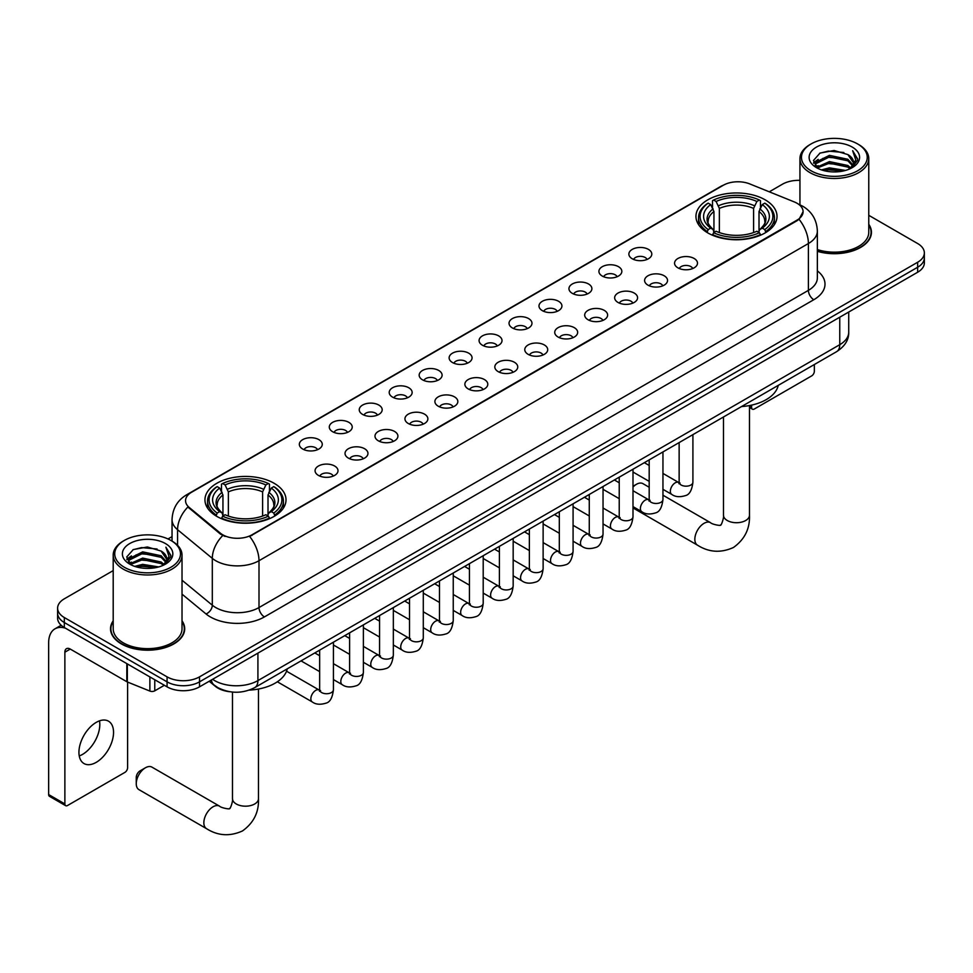 <?xml version="1.0" encoding="UTF-8"?>
<svg xmlns="http://www.w3.org/2000/svg" width="973" height="973" viewBox="0 0 973 973"><rect width="100%" height="100%" fill="white"/><g stroke="black" fill="none" stroke-linecap="round" stroke-linejoin="round"><path stroke-width="1.46" d="M274.143 483.289A40.525 23.401 0 0 0 229.969 478.217A40.525 23.401 0 0 0 204.95 499.842A40.525 23.401 0 0 0 216.821 516.383A40.525 23.401 0 0 0 260.995 521.455A40.525 23.401 0 0 0 286.013 499.842A40.525 23.401 0 0 0 274.143 483.289M765.143 199.818A40.525 23.401 0 0 0 720.969 194.746A40.525 23.401 0 0 0 695.95 216.371A40.525 23.401 0 0 0 707.821 232.912A40.525 23.401 0 0 0 751.995 237.984A40.525 23.401 0 0 0 777.013 216.371A40.525 23.401 0 0 0 765.143 199.818M632.219 258.757A11.469 6.629 180 0 1 629.945 256.884A11.469 6.629 180 0 1 633.751 248.662A11.469 6.629 180 0 1 648.444 249.392A11.469 6.629 180 0 1 650.718 256.884A11.469 6.629 180 0 1 632.219 258.757M647.045 259.45A6.884 3.977 0 0 0 645.196 257.517A6.884 3.977 0 0 0 638.422 256.507A6.884 3.977 0 0 0 633.618 259.45M602.263 276.052A11.469 6.629 180 0 1 599.988 274.179A11.469 6.629 180 0 1 603.795 265.957A11.469 6.629 180 0 1 618.487 266.687A11.469 6.629 180 0 1 620.762 274.179A11.469 6.629 180 0 1 602.263 276.052M617.089 276.746A6.884 3.977 0 0 0 615.24 274.812A6.884 3.977 0 0 0 608.466 273.802A6.884 3.977 0 0 0 603.661 276.746M572.306 293.36A11.469 6.629 180 0 1 570.032 291.486A11.469 6.629 180 0 1 573.827 283.252A11.469 6.629 180 0 1 588.531 283.982A11.469 6.629 180 0 1 590.806 291.486A11.469 6.629 180 0 1 572.306 293.36M587.133 294.041A6.884 3.977 0 0 0 585.284 292.107A6.884 3.977 0 0 0 578.509 291.097A6.884 3.977 0 0 0 573.705 294.041M542.35 310.655A11.469 6.629 180 0 1 540.076 308.782A11.469 6.629 180 0 1 543.871 300.548A11.469 6.629 180 0 1 558.575 301.289A11.469 6.629 180 0 1 560.849 308.782A11.469 6.629 180 0 1 542.35 310.655M557.176 311.336A6.884 3.977 0 0 0 555.328 309.402A6.884 3.977 0 0 0 548.553 308.392A6.884 3.977 0 0 0 543.749 311.336M512.394 327.95A11.469 6.629 180 0 1 510.12 326.077A11.469 6.629 180 0 1 513.914 317.843A11.469 6.629 180 0 1 528.619 318.585A11.469 6.629 180 0 1 530.893 326.077A11.469 6.629 180 0 1 512.394 327.95M527.22 328.631A6.884 3.977 0 0 0 525.371 326.697A6.884 3.977 0 0 0 518.597 325.687A6.884 3.977 0 0 0 513.793 328.631M482.438 345.245A11.469 6.629 180 0 1 480.163 343.372A11.469 6.629 180 0 1 483.958 335.138A11.469 6.629 180 0 1 498.663 335.88A11.469 6.629 180 0 1 500.937 343.372A11.469 6.629 180 0 1 482.438 345.245M497.264 345.926A6.884 3.977 0 0 0 495.415 343.992A6.884 3.977 0 0 0 488.641 342.983A6.884 3.977 0 0 0 483.836 345.926M452.481 362.54A11.469 6.629 180 0 1 450.207 360.667A11.469 6.629 180 0 1 454.002 352.433A11.469 6.629 180 0 1 468.706 353.175A11.469 6.629 180 0 1 470.981 360.667A11.469 6.629 180 0 1 452.481 362.54M467.308 363.221A6.884 3.977 0 0 0 465.459 361.287A6.884 3.977 0 0 0 458.672 360.278A6.884 3.977 0 0 0 453.88 363.221M422.525 379.835A11.469 6.629 180 0 1 420.251 377.962A11.469 6.629 180 0 1 424.046 369.728A11.469 6.629 180 0 1 438.75 370.47A11.469 6.629 180 0 1 441.024 377.962A11.469 6.629 180 0 1 422.525 379.835M437.351 380.516A6.884 3.977 0 0 0 435.503 378.582A6.884 3.977 0 0 0 428.716 377.573A6.884 3.977 0 0 0 423.924 380.516M392.569 397.13A11.469 6.629 180 0 1 390.295 395.257A11.469 6.629 180 0 1 394.089 387.023A11.469 6.629 180 0 1 408.782 387.765A11.469 6.629 180 0 1 411.068 395.257A11.469 6.629 180 0 1 392.569 397.13M407.395 397.811A6.884 3.977 0 0 0 405.546 395.877A6.884 3.977 0 0 0 398.76 394.868A6.884 3.977 0 0 0 393.968 397.811M362.613 414.425A11.469 6.629 180 0 1 360.326 412.552A11.469 6.629 180 0 1 364.133 404.318A11.469 6.629 180 0 1 378.825 405.06A11.469 6.629 180 0 1 381.112 412.552A11.469 6.629 180 0 1 362.613 414.425M377.439 415.106A6.884 3.977 0 0 0 375.59 413.172A6.884 3.977 0 0 0 368.803 412.163A6.884 3.977 0 0 0 363.999 415.106M332.644 431.72A11.469 6.629 180 0 1 330.37 429.847A11.469 6.629 180 0 1 334.177 421.613A11.469 6.629 180 0 1 348.869 422.355A11.469 6.629 180 0 1 351.144 429.847A11.469 6.629 180 0 1 332.644 431.72M347.47 432.401A6.884 3.977 0 0 0 345.634 430.467A6.884 3.977 0 0 0 338.847 429.47A6.884 3.977 0 0 0 334.043 432.401M302.688 449.015A11.469 6.629 180 0 1 300.414 447.142A11.469 6.629 180 0 1 304.221 438.908A11.469 6.629 180 0 1 318.913 439.65A11.469 6.629 180 0 1 321.187 447.142A11.469 6.629 180 0 1 302.688 449.015M317.514 449.708A6.884 3.977 0 0 0 315.666 447.762A6.884 3.977 0 0 0 308.891 446.765A6.884 3.977 0 0 0 304.087 449.708M677.913 267.843A11.469 6.629 180 0 1 675.639 265.97A11.469 6.629 180 0 1 679.446 257.748A11.469 6.629 180 0 1 694.138 258.477A11.469 6.629 180 0 1 696.413 265.97A11.469 6.629 180 0 1 677.913 267.843M692.74 268.536A6.884 3.977 0 0 0 690.891 266.602A6.884 3.977 0 0 0 684.116 265.593A6.884 3.977 0 0 0 679.312 268.536M647.957 285.138A11.469 6.629 180 0 1 645.683 283.265A11.469 6.629 180 0 1 649.478 275.043A11.469 6.629 180 0 1 664.182 275.773A11.469 6.629 180 0 1 666.456 283.265A11.469 6.629 180 0 1 647.957 285.138M662.783 285.831A6.884 3.977 0 0 0 660.935 283.897A6.884 3.977 0 0 0 654.16 282.888A6.884 3.977 0 0 0 649.356 285.831M618.001 302.445A11.469 6.629 180 0 1 615.727 300.56A11.469 6.629 180 0 1 619.521 292.338A11.469 6.629 180 0 1 634.226 293.068A11.469 6.629 180 0 1 636.5 300.56A11.469 6.629 180 0 1 618.001 302.445M632.827 303.126A6.884 3.977 0 0 0 630.978 301.192A6.884 3.977 0 0 0 624.204 300.183A6.884 3.977 0 0 0 619.4 303.126M588.045 319.74A11.469 6.629 180 0 1 585.77 317.867A11.469 6.629 180 0 1 589.565 309.633A11.469 6.629 180 0 1 604.269 310.375A11.469 6.629 180 0 1 606.544 317.867A11.469 6.629 180 0 1 588.045 319.74M602.871 320.421A6.884 3.977 0 0 0 601.022 318.487A6.884 3.977 0 0 0 594.248 317.478A6.884 3.977 0 0 0 589.443 320.421M558.088 337.035A11.469 6.629 180 0 1 555.814 335.162A11.469 6.629 180 0 1 559.609 326.928A11.469 6.629 180 0 1 574.313 327.67A11.469 6.629 180 0 1 576.588 335.162A11.469 6.629 180 0 1 558.088 337.035M572.915 337.716A6.884 3.977 0 0 0 571.066 335.782A6.884 3.977 0 0 0 564.279 334.773A6.884 3.977 0 0 0 559.487 337.716M528.132 354.33A11.469 6.629 180 0 1 525.858 352.457A11.469 6.629 180 0 1 529.653 344.223A11.469 6.629 180 0 1 544.357 344.965A11.469 6.629 180 0 1 546.631 352.457A11.469 6.629 180 0 1 528.132 354.33M542.958 355.011A6.884 3.977 0 0 0 541.11 353.077A6.884 3.977 0 0 0 534.323 352.068A6.884 3.977 0 0 0 529.531 355.011M498.176 371.625A11.469 6.629 180 0 1 495.902 369.752A11.469 6.629 180 0 1 499.696 361.518A11.469 6.629 180 0 1 514.401 362.26A11.469 6.629 180 0 1 516.675 369.752A11.469 6.629 180 0 1 498.176 371.625M513.002 372.306A6.884 3.977 0 0 0 511.153 370.372A6.884 3.977 0 0 0 504.367 369.363A6.884 3.977 0 0 0 499.575 372.306M468.22 388.92A11.469 6.629 180 0 1 465.945 387.047A11.469 6.629 180 0 1 469.74 378.813A11.469 6.629 180 0 1 484.432 379.555A11.469 6.629 180 0 1 486.719 387.047A11.469 6.629 180 0 1 468.22 388.92M483.046 389.601A6.884 3.977 0 0 0 481.197 387.668A6.884 3.977 0 0 0 474.41 386.658A6.884 3.977 0 0 0 469.618 389.601M438.264 406.215A11.469 6.629 180 0 1 435.977 404.342A11.469 6.629 180 0 1 439.784 396.108A11.469 6.629 180 0 1 454.476 396.85A11.469 6.629 180 0 1 456.763 404.342A11.469 6.629 180 0 1 438.264 406.215M453.077 406.896A6.884 3.977 0 0 0 451.241 404.963A6.884 3.977 0 0 0 444.454 403.953A6.884 3.977 0 0 0 439.65 406.896M408.295 423.51A11.469 6.629 180 0 1 406.021 421.637A11.469 6.629 180 0 1 409.828 413.403A11.469 6.629 180 0 1 424.52 414.145A11.469 6.629 180 0 1 426.794 421.637A11.469 6.629 180 0 1 408.295 423.51M423.121 424.192A6.884 3.977 0 0 0 421.285 422.258A6.884 3.977 0 0 0 414.498 421.248A6.884 3.977 0 0 0 409.694 424.192M378.339 440.805A11.469 6.629 180 0 1 376.065 438.932A11.469 6.629 180 0 1 379.871 430.698A11.469 6.629 180 0 1 394.564 431.44A11.469 6.629 180 0 1 396.838 438.932A11.469 6.629 180 0 1 378.339 440.805M393.165 441.487A6.884 3.977 0 0 0 391.316 439.553A6.884 3.977 0 0 0 384.542 438.543A6.884 3.977 0 0 0 379.738 441.487M348.383 458.101A11.469 6.629 180 0 1 346.108 456.228A11.469 6.629 180 0 1 349.915 447.994A11.469 6.629 180 0 1 364.607 448.735A11.469 6.629 180 0 1 366.882 456.228A11.469 6.629 180 0 1 348.383 458.101M363.209 458.782A6.884 3.977 0 0 0 361.36 456.848A6.884 3.977 0 0 0 354.586 455.851A6.884 3.977 0 0 0 349.781 458.782M318.426 475.396A11.469 6.629 180 0 1 316.152 473.523A11.469 6.629 180 0 1 319.947 465.289A11.469 6.629 180 0 1 334.651 466.031A11.469 6.629 180 0 1 336.926 473.523A11.469 6.629 180 0 1 318.426 475.396M333.252 476.089A6.884 3.977 0 0 0 331.404 474.143A6.884 3.977 0 0 0 324.629 473.146A6.884 3.977 0 0 0 319.825 476.089M794.284 201.922A20.652 11.919 180 0 1 797.045 203.26A20.652 11.919 180 0 1 803.09 211.688A20.652 11.919 180 0 1 797.045 220.117L251.971 534.809A20.652 11.919 180 0 1 220.457 533.216L189.285 507.505A20.652 11.919 180 0 1 185.551 500.669A20.652 11.919 180 0 1 191.596 492.241L723.316 185.259A20.652 11.919 180 0 1 749.757 183.921L794.284 201.922M229.859 691.742A22.938 13.245 180 0 1 215.337 686.33L209.195 681.258M113.196 620.798A37.083 21.418 0 0 0 110.521 628.777A37.083 21.418 0 0 0 121.382 643.919A37.083 21.418 0 0 0 161.798 648.565A37.083 21.418 0 0 0 184.7 628.777A37.083 21.418 0 0 0 182.024 620.798M803.09 211.688L799.04 219.278L797.045 220.725L249.647 536.464A26.77 15.459 60 0 1 259 560.716A30.589 17.66 180 0 1 215.738 560.716A30.589 17.66 180 0 1 212.309 558.356L177.573 529.713A30.589 17.66 180 0 1 172.039 519.582L172.039 541.11M113.196 570.604L64.327 598.809A22.938 13.245 0 0 0 57.614 608.174L57.614 618.171A22.938 13.245 0 0 0 64.327 627.536L167.076 686.853L167.076 681.854A22.938 13.245 0 0 0 199.514 681.854L917.636 267.259A22.938 13.245 0 0 0 924.35 257.894A22.938 13.245 0 0 1 917.636 267.259L199.514 681.854A22.938 13.245 0 0 1 167.076 681.854L64.327 622.538L167.076 681.854L167.076 676.855A22.938 13.245 0 0 0 199.514 676.855L917.636 262.26A22.938 13.245 0 0 0 924.35 252.895A22.938 13.245 0 0 0 917.636 243.53L868.767 215.313M57.614 613.172A22.938 13.245 0 0 0 64.327 622.538A22.938 13.245 0 0 1 57.614 613.172M225.091 536.464L220.457 534.116L187.886 507.006A26.77 17.903 129.5 0 0 177.573 529.713L177.573 545.33M817.356 251.326A37.083 21.418 0 0 0 871.443 232.292A37.083 21.418 0 0 0 868.767 224.301M799.94 180.358A22.938 13.245 0 0 0 782.438 184.213L769.278 191.815M172.039 536.622L168.001 538.957M57.614 608.174A22.938 13.245 0 0 0 64.327 617.539L167.076 676.855M167.076 686.853A22.938 13.245 0 0 0 199.514 686.853L917.636 272.245A22.938 13.245 0 0 0 924.35 262.88L924.35 252.895M749.478 406.203L751.618 407.432A3.819 2.214 120 0 0 752.409 409.183A3.819 2.214 120 0 0 754.33 409.001L811.64 375.906A3.819 2.214 120 0 0 814.352 371.224L814.352 364.522M751.618 407.432L751.618 405.109M811.105 170.786A32.887 18.986 0 0 0 857.602 170.786A32.887 18.986 0 0 0 857.602 143.931L858.685 144.563A34.408 19.874 0 0 1 868.767 158.611A34.408 19.874 0 0 1 847.519 176.964A34.408 19.874 0 0 1 810.023 172.659A34.408 19.874 0 0 1 799.94 158.611A34.408 19.874 0 0 1 810.023 144.563L811.105 143.931A32.887 18.986 0 0 0 811.105 170.786M817.356 249.562A34.408 19.874 0 0 0 868.767 232.292L868.767 158.611M817.356 251.07A36.706 21.187 0 0 0 871.066 232.292A36.706 21.187 0 0 0 868.767 224.909M821.467 169.886L829.41 167.855L845.501 170.433M823.742 170.579L829.41 169.411L843.141 171.017M816.554 167.32L829.41 161.615L847.872 165.507L850.84 167.976M817.32 167.988L829.41 163.172L847.872 167.076L850.025 168.718M815.459 166.274L815.885 162.126L829.41 155.364L847.872 159.268L852.932 164.996M815.301 165.519L815.885 163.695L829.41 156.933L847.872 160.825L852.567 165.751M849.83 168.876A19.119 11.044 0 0 0 853.479 162.382A19.119 11.044 0 0 0 847.872 154.585L853.467 162.759M852.202 147.057A25.237 14.571 0 0 0 816.566 147.032A25.237 14.571 0 0 0 816.396 167.599A25.237 14.571 0 0 0 816.505 167.66A25.237 14.571 0 0 0 852.312 167.599A25.237 14.571 0 0 0 852.202 147.057M847.872 154.585L834.141 150.487L820.02 153.077L813.477 160.472L817.819 168.353M851.387 168.11L857.493 160.375L857.614 158.988L852.652 150.693L855.778 159.986L850.025 168.779M858.685 144.563L857.602 143.931A32.887 18.986 0 0 0 811.105 143.931M852.652 150.693L857.602 159.304M819.692 153.248L828.339 151.107L843.822 152.493M813.732 163.294L816.554 161.08M822.757 158.429L828.339 157.346L843.275 158.575M822.757 164.68L828.339 163.598L843.275 164.826M823.9 170.628L828.339 169.837L843.129 171.029M813.562 162.673L818.196 159.377M816.031 166.869L818.196 165.629M649.186 487.266L642.946 483.654A13.002 7.504 120 0 0 636.439 484.299L632.997 486.293L636.439 484.299A13.002 7.504 120 0 0 632.997 487.059M707.091 232.486L708.174 229.579A36.402 21.017 0 0 1 708.174 203.15L710.679 204.598A32.887 18.986 0 0 0 710.679 228.144L713.148 229.543L713.951 232.498M713.951 231.294L713.951 211.518L710.679 204.598M712.504 207.723L712.504 200.645L713.586 200.024A36.402 21.017 0 0 1 759.378 200.024L756.872 201.472A32.887 18.986 0 0 0 716.092 201.472L719.363 208.404L719.363 232.571M753.601 232.571L753.601 208.404L756.872 201.472M741.535 406.568A42.058 24.289 0 0 0 778.23 385.381M712.504 234.578A37.935 21.905 0 0 0 760.46 234.578L759.378 232.705A36.402 21.017 0 0 1 713.586 232.705L712.504 235.235M760.46 235.235L760.46 234.578M708.174 203.15L707.091 203.771A37.935 21.905 0 0 0 698.553 217.611A37.935 21.905 0 0 0 707.091 231.465M759.378 200.024L760.46 200.645L760.46 207.723M713.586 232.705L716.092 231.258A32.887 18.986 0 0 0 756.872 231.258L759.378 232.705M710.679 228.144L708.174 229.579M716.092 201.472L713.586 200.024M713.148 208.854A29.409 16.979 0 0 0 713.148 229.543L713.294 229.64C709.11 225.59 707.407 222.853 708.186 221.406A28.29 16.334 0 0 1 713.951 211.518M765.873 231.465A37.935 21.905 0 0 0 774.411 217.611A37.935 21.905 0 0 0 765.873 203.771L764.778 203.15A36.402 21.017 0 0 1 764.778 229.579L765.873 232.486M764.778 229.579L762.273 228.144A32.887 18.986 0 0 0 762.273 204.598L764.778 203.15M762.273 204.598L759.013 211.518L759.013 231.294L759.804 229.543L762.273 228.144M759.013 211.518A28.29 16.334 0 0 1 764.778 221.406C765.544 222.853 763.841 225.602 759.67 229.64L759.804 229.543A29.409 16.979 0 0 0 759.804 208.854M759.013 232.498L759.013 231.294M136.256 783.691L136.256 777.451A5.352 3.089 -60 0 1 140.039 770.896L145.439 767.77A13.002 7.504 120 0 0 136.256 783.691A13.002 7.504 120 0 0 138.944 789.65L206.531 828.668A13.002 7.504 -60 0 1 204.549 818.257A13.002 7.504 -60 0 1 213.038 806.799A13.002 7.504 -60 0 1 219.533 806.155C221.017 807.931 230.869 809.718 229.482 808.429C229.896 810.278 233.277 800.852 232.486 798.687A13.002 7.504 180 0 0 236.293 803.99A13.002 7.504 180 0 0 254.671 803.99A13.002 7.504 180 0 0 258.477 798.687C259.037 812.139 253.698 822.89 242.484 830.942C229.896 836.634 217.916 835.88 206.531 828.668M216.091 515.958L217.186 513.063A36.402 21.017 0 0 1 217.186 486.622L219.679 488.069A32.887 18.986 0 0 0 219.679 511.616L222.16 513.014L222.951 515.97M222.951 514.766L222.951 495.002L219.679 488.069M221.503 491.207L221.503 484.128L222.586 483.508A36.402 21.017 0 0 1 268.378 483.508L265.872 484.943A32.887 18.986 0 0 0 225.091 484.943L228.363 491.876L228.363 516.055M262.601 516.055L262.601 491.876L265.872 484.943M249.222 690.125A42.058 24.289 0 0 0 287.242 668.852M221.503 518.062A37.935 21.905 0 0 0 269.46 518.062L268.378 516.177A36.402 21.017 0 0 1 222.586 516.177L221.503 518.706M269.46 518.706L269.46 518.062M217.186 486.622L216.091 487.242A37.935 21.905 0 0 0 207.553 501.095A37.935 21.905 0 0 0 216.091 514.936M268.378 483.508L269.46 484.128L269.46 491.207M222.586 516.177L225.091 514.741A32.887 18.986 0 0 0 265.872 514.741L268.378 516.177M219.679 511.616L217.186 513.063M225.091 484.943L222.586 483.508M222.16 492.326A29.409 16.979 0 0 0 222.16 513.014L222.294 513.112C218.11 509.074 216.407 506.325 217.186 504.878A28.29 16.334 0 0 1 222.951 495.002M274.873 514.936A37.935 21.905 0 0 0 283.411 501.095A37.935 21.905 0 0 0 274.873 487.242L273.778 486.622A36.402 21.017 0 0 1 273.778 513.063L274.873 515.958M273.778 513.063L271.285 511.616A32.887 18.986 0 0 0 271.285 488.069L273.778 486.622M271.285 488.069L268.013 495.002L268.013 514.766L268.803 513.014L271.285 511.616M268.013 495.002A28.29 16.334 0 0 1 273.778 504.878C274.544 506.337 272.841 509.074 268.67 513.112L268.803 513.014A29.409 16.979 0 0 0 268.803 492.326M268.013 515.97L268.013 514.766M219.533 806.155L151.946 767.125A13.002 7.504 120 0 0 145.439 767.77L140.039 770.896M99.501 720.847A24.471 14.133 -60 0 1 82.51 754.416A24.471 14.133 -60 0 1 79.239 755.948M96.23 762.346A24.471 14.133 120 0 0 112.223 740.781A24.471 14.133 120 0 0 108.477 721.163A24.471 14.133 120 0 0 96.23 722.38A24.471 14.133 120 0 0 80.248 743.944A24.471 14.133 120 0 0 83.994 763.55A24.471 14.133 120 0 0 96.23 762.346M154.768 679.75L154.768 690.83L164.364 685.284M65.471 628.193A30.589 17.66 -120 0 0 54.987 628.826A30.589 17.66 -120 0 0 48.65 642.825L48.65 794.564L64.875 803.929L64.875 652.19A7.65 4.415 60 0 1 66.456 648.699A7.65 4.415 60 0 1 70.275 649.076L126.818 681.72L126.818 663.61M64.875 803.929A3.819 2.214 120 0 0 65.665 805.68L49.441 796.315A3.819 2.214 -60 0 1 48.65 794.564M65.665 805.68A3.819 2.214 120 0 0 67.575 805.486L124.897 772.392A3.819 2.214 120 0 0 127.597 767.709L127.597 682.073M154.768 690.83A3.819 2.214 180 0 1 149.878 691.073L127.329 681.964A3.819 2.214 180 0 1 126.818 681.72M124.349 567.271A32.887 18.986 0 0 0 170.859 567.271A32.887 18.986 0 0 0 170.859 540.429L171.941 541.049A34.408 19.874 0 0 1 182.024 555.096A34.408 19.874 0 0 1 160.776 573.462A34.408 19.874 0 0 1 123.279 569.144A34.408 19.874 0 0 1 113.196 555.096A34.408 19.874 0 0 1 123.267 541.049L124.349 540.429A32.887 18.986 0 0 0 124.349 567.271M113.196 555.096L113.196 628.777A34.408 19.874 0 0 0 123.279 642.825A34.408 19.874 0 0 0 160.776 647.13A34.408 19.874 0 0 0 182.024 628.777L182.024 555.096M113.196 621.406A36.706 21.187 0 0 0 110.898 628.777A36.706 21.187 0 0 0 121.649 643.761A36.706 21.187 0 0 0 161.652 648.359A36.706 21.187 0 0 0 184.311 628.777A36.706 21.187 0 0 0 182.024 621.406M134.724 566.383L142.654 564.352L158.745 566.931M136.998 567.077L142.654 565.909L156.398 567.514M129.798 563.805L142.654 558.101L161.129 562.005L164.096 564.462M130.564 564.474L142.654 559.657L161.129 563.562L163.269 565.204M128.716 562.771L129.141 558.624L142.654 551.861L161.129 555.753L166.176 561.494M128.545 562.005L129.141 560.18L142.654 553.418L161.129 557.322L165.824 562.236M163.075 565.362A19.119 11.044 0 0 0 166.724 558.879A19.119 11.044 0 0 0 161.129 551.071L166.711 559.256M165.446 543.554A25.237 14.571 0 0 0 129.823 543.518A25.237 14.571 0 0 0 129.652 564.085A25.237 14.571 0 0 0 129.762 564.158A25.237 14.571 0 0 0 165.556 564.085A25.237 14.571 0 0 0 165.446 543.554M161.129 551.071L147.385 546.972L133.277 549.575L126.733 556.97L131.063 564.851M164.644 564.595L170.737 556.86L170.859 555.474L165.897 547.191L169.022 556.471L163.282 565.277M171.941 541.049L170.859 540.429A32.887 18.986 0 0 0 124.349 540.429M165.897 547.191L170.859 555.79M132.948 549.733L141.584 547.604L157.079 548.991M126.977 559.779L129.798 557.565M136.013 554.926L141.584 553.844L156.519 555.072M136.013 561.166L141.584 560.083L156.519 561.312M137.157 567.113L141.584 566.335L156.373 567.514M126.818 559.171L131.44 555.875M129.275 563.367L131.44 562.114M189.285 507.505L189.285 508.417M220.457 533.216L220.457 534.116M251.971 534.809L251.971 535.418M797.045 220.117L797.045 220.725M817.356 270.871A38.239 22.075 180 0 1 813.805 299.72L264.413 616.918A7.65 4.415 60 0 1 259 607.553L808.405 290.355A30.589 17.66 0 0 0 817.356 277.864L817.356 231.039A30.589 17.66 180 0 1 808.405 243.53A26.77 15.459 -120 0 0 799.04 219.278M264.413 616.918A38.239 22.075 180 0 1 210.338 616.918A38.239 22.075 180 0 1 206.045 613.963L182.024 594.15M222.744 535.539A26.77 17.903 129.5 0 0 212.309 558.356L212.309 605.194A30.589 17.66 0 0 0 215.738 607.553A30.589 17.66 0 0 0 259 607.553L259 560.716L808.405 243.53L808.405 290.355A7.65 4.415 60 0 0 813.805 299.72M817.356 231.039C816.846 220.044 812.005 211.798 802.859 206.3L798.991 204.415A26.77 12.54 112 0 0 798.638 204.281M189.321 493.798A26.77 15.459 -120 0 0 186.548 494.843C177.39 500.341 172.562 508.587 172.039 519.582M186.548 494.843L721.066 186.244A26.77 15.459 60 0 1 723.097 185.381M199.514 676.855L199.514 686.853M917.636 262.26L917.636 272.245M64.327 617.539L64.327 627.536M182.024 580.212L212.309 605.194A7.65 5.12 -50.5 0 1 206.045 613.963M212.601 679.288A30.589 17.66 0 0 0 214.656 680.601A30.589 17.66 0 0 0 257.918 680.601L839.76 344.685A30.589 17.66 0 0 0 848.724 332.194C848.942 339.784 844.905 346.279 836.598 351.679L254.756 687.607A15.3 8.83 60 0 0 257.918 680.601L257.918 653.126M839.76 317.21L839.76 344.685A15.3 8.83 60 0 1 836.598 351.679M211.36 680.005A15.3 10.229 129.5 0 0 214.036 684.98L209.39 681.149M749.478 405.546L749.478 515.204A13.002 7.504 180 0 1 745.671 520.519A13.002 7.504 180 0 1 727.293 520.519A13.002 7.504 180 0 1 723.474 515.204C724.265 517.381 720.896 526.807 720.482 524.958C721.869 526.235 712.017 524.447 710.533 522.683L662.954 495.208M749.478 515.204C750.037 528.655 744.698 539.419 733.472 547.471C720.896 553.163 708.916 552.409 697.532 545.196A13.002 7.504 -60 0 1 695.537 534.785A13.002 7.504 -60 0 1 704.038 523.328A13.002 7.504 -60 0 1 710.533 522.683M753.601 208.404A28.29 16.334 0 0 0 719.363 208.404M754.403 205.729A29.409 16.979 0 0 0 718.56 205.729M262.601 491.876A28.29 16.334 0 0 0 228.363 491.876M263.403 489.2A29.409 16.979 0 0 0 227.56 489.2M692.91 434.639L692.91 482.207A6.884 3.977 180 0 1 690.575 485.186A6.884 3.977 180 0 1 681.161 485.016A6.884 3.977 180 0 1 679.142 482.207L678.923 483.69L679.543 483.18M692.91 482.207C691.973 490.197 689.492 494.661 685.491 495.598C679.799 497.361 675.226 496.96 671.771 494.406A6.884 3.977 -60 0 1 670.713 488.896A6.884 3.977 -60 0 1 675.213 482.827A6.884 3.977 -60 0 1 675.517 482.669A6.884 3.977 -60 0 1 678.655 482.486L680.054 483.046M662.954 451.934L662.954 499.502A6.884 3.977 180 0 1 660.618 502.482A6.884 3.977 180 0 1 651.205 502.311A6.884 3.977 180 0 1 649.186 499.502L648.967 500.986L649.587 500.475M662.954 499.502C662.005 507.492 659.536 511.956 655.534 512.893C649.842 514.656 645.269 514.255 641.815 511.701A6.884 3.977 -60 0 1 640.757 506.191A6.884 3.977 -60 0 1 645.257 500.122A6.884 3.977 -60 0 1 645.561 499.964A6.884 3.977 -60 0 1 648.699 499.781L650.098 500.341M632.997 469.229L632.997 516.797A6.884 3.977 180 0 1 630.662 519.777A6.884 3.977 180 0 1 621.248 519.606A6.884 3.977 180 0 1 619.229 516.797L619.01 518.281L619.631 517.77M632.997 516.797C632.049 524.788 629.58 529.251 625.566 530.188C619.886 531.951 615.313 531.55 611.859 528.996A6.884 3.977 -60 0 1 610.801 523.486A6.884 3.977 -60 0 1 615.301 517.417A6.884 3.977 -60 0 1 615.605 517.259A6.884 3.977 -60 0 1 618.743 517.077L620.142 517.636M603.041 486.524L603.041 534.092A6.884 3.977 180 0 1 600.706 537.072A6.884 3.977 180 0 1 591.292 536.901A6.884 3.977 180 0 1 589.273 534.092L589.054 535.576L589.662 535.065M603.041 534.092C602.092 542.083 599.623 546.546 595.61 547.483C589.93 549.246 585.357 548.845 581.903 546.303A6.884 3.977 -60 0 1 580.845 540.781A6.884 3.977 -60 0 1 585.345 534.712A6.884 3.977 -60 0 1 585.649 534.554A6.884 3.977 -60 0 1 588.787 534.372L590.185 534.931M573.085 503.819L573.085 551.387A6.884 3.977 180 0 1 570.75 554.367A6.884 3.977 180 0 1 561.336 554.196A6.884 3.977 180 0 1 559.317 551.387L559.098 552.871L559.706 552.36M573.085 551.387C572.136 559.378 569.667 563.841 565.654 564.778C559.974 566.541 555.401 566.14 551.946 563.598A6.884 3.977 -60 0 1 550.888 558.076A6.884 3.977 -60 0 1 555.388 552.007A6.884 3.977 -60 0 1 555.692 551.849A6.884 3.977 -60 0 1 558.83 551.667L560.217 552.226M543.129 521.114L543.129 568.682A6.884 3.977 180 0 1 540.793 571.662A6.884 3.977 180 0 1 531.38 571.492A6.884 3.977 180 0 1 529.361 568.682L529.142 570.166L529.75 569.667M543.129 568.682C542.18 576.673 539.711 581.136 535.697 582.073C530.017 583.836 525.444 583.435 521.99 580.893A6.884 3.977 -60 0 1 520.932 575.371A6.884 3.977 -60 0 1 525.432 569.314A6.884 3.977 -60 0 1 525.736 569.144A6.884 3.977 -60 0 1 528.862 568.962L530.261 569.521M513.172 538.41L513.172 585.977A6.884 3.977 180 0 1 510.837 588.957A6.884 3.977 180 0 1 501.423 588.787A6.884 3.977 180 0 1 499.404 585.977L499.185 587.461L499.794 586.962M513.172 585.977C512.224 593.968 509.743 598.431 505.741 599.368C500.061 601.132 495.488 600.73 492.034 598.188A6.884 3.977 -60 0 1 490.976 592.666A6.884 3.977 -60 0 1 495.464 586.61A6.884 3.977 -60 0 1 495.78 586.439A6.884 3.977 -60 0 1 498.906 586.269L500.304 586.816M483.204 555.705L483.204 603.272A6.884 3.977 180 0 1 480.881 606.252A6.884 3.977 180 0 1 471.455 606.082A6.884 3.977 180 0 1 469.448 603.272L469.229 604.756L469.837 604.257M483.204 603.272C482.267 611.263 479.786 615.727 475.785 616.663C470.105 618.427 465.532 618.037 462.066 615.483A6.884 3.977 -60 0 1 461.02 609.962A6.884 3.977 -60 0 1 465.508 603.905A6.884 3.977 -60 0 1 465.812 603.734A6.884 3.977 -60 0 1 468.95 603.564L470.348 604.111M453.248 573L453.248 620.567A6.884 3.977 180 0 1 450.925 623.547A6.884 3.977 180 0 1 441.499 623.377A6.884 3.977 180 0 1 439.492 620.567L439.261 622.063L439.881 621.552M453.248 620.567C452.311 628.558 449.83 633.022 445.829 633.958C440.137 635.722 435.576 635.333 432.109 632.778A6.884 3.977 -60 0 1 431.063 627.257A6.884 3.977 -60 0 1 435.551 621.2A6.884 3.977 -60 0 1 435.855 621.029A6.884 3.977 -60 0 1 438.993 620.859L440.392 621.406M423.291 590.295L423.291 637.862A6.884 3.977 180 0 1 420.968 640.842A6.884 3.977 180 0 1 411.543 640.672A6.884 3.977 180 0 1 409.524 637.862L409.305 639.358L409.925 638.847M423.291 637.862C422.355 645.865 419.874 650.329 415.872 651.265C410.18 653.017 405.619 652.628 402.153 650.073A6.884 3.977 -60 0 1 401.095 644.552A6.884 3.977 -60 0 1 405.595 638.495A6.884 3.977 -60 0 1 405.899 638.324A6.884 3.977 -60 0 1 409.037 638.154L410.436 638.702M393.335 607.59L393.335 655.157A6.884 3.977 180 0 1 391.012 658.149A6.884 3.977 180 0 1 381.586 657.967A6.884 3.977 180 0 1 379.567 655.157L379.348 656.653L379.969 656.143M393.335 655.157C392.399 663.16 389.918 667.624 385.916 668.56C380.224 670.312 375.651 669.923 372.197 667.369A6.884 3.977 -60 0 1 371.139 661.847A6.884 3.977 -60 0 1 375.639 655.79A6.884 3.977 -60 0 1 375.943 655.62A6.884 3.977 -60 0 1 379.081 655.449L380.479 655.997M363.379 624.897L363.379 672.465A6.884 3.977 180 0 1 361.044 675.444A6.884 3.977 180 0 1 351.63 675.274A6.884 3.977 180 0 1 349.611 672.465L349.392 673.948L350.012 673.438M363.379 672.465C362.43 680.455 359.961 684.919 355.96 685.856C350.268 687.607 345.695 687.218 342.241 684.664A6.884 3.977 -60 0 1 341.182 679.154A6.884 3.977 -60 0 1 345.683 673.085A6.884 3.977 -60 0 1 345.987 672.915A6.884 3.977 -60 0 1 349.125 672.744L350.523 673.292M333.423 642.192L333.423 689.76A6.884 3.977 180 0 1 331.088 692.74A6.884 3.977 180 0 1 321.674 692.569A6.884 3.977 180 0 1 319.655 689.76L319.436 691.244L320.056 690.733M333.423 689.76C332.474 697.75 330.005 702.214 325.991 703.151C320.312 704.902 315.739 704.513 312.284 701.959A6.884 3.977 -60 0 1 311.226 696.449A6.884 3.977 -60 0 1 315.726 690.38A6.884 3.977 -60 0 1 316.03 690.21A6.884 3.977 -60 0 1 319.168 690.039L320.567 690.587M64.875 652.19L70.275 649.076M127.329 663.902L127.329 681.964M149.878 691.073L149.878 676.916M721.066 186.244L725.98 183.958M254.756 687.607C242.447 693.785 230.139 693.785 217.83 687.607L214.036 684.98M848.724 332.194L848.724 312.029M752.409 409.183L749.478 407.492M871.066 235.357L871.066 232.292M815.24 166.006L815.24 164.741M799.94 204.817L799.94 158.611M697.532 545.196L632.997 507.93M698.553 224.617L698.553 217.611M774.411 224.617L774.411 217.611M723.474 416.991L723.474 515.204M258.477 689.03L258.477 798.687M207.553 508.088L207.553 501.095M283.411 508.088L283.411 501.095M232.486 692.071L232.486 798.687M671.771 494.406L662.954 489.322M649.186 481.367L632.997 472.027M679.142 442.581L679.142 482.207M678.655 482.486L662.954 473.425M649.186 465.471L644.345 462.674M641.815 511.701L632.997 506.617M619.229 498.663L603.041 489.322M649.186 459.876L649.186 499.502M648.699 499.781L632.997 490.72M619.229 482.778L614.389 479.969M611.859 528.996L603.041 523.912M589.273 515.958L573.085 506.617M619.229 477.171L619.229 516.797M618.743 517.077L603.041 508.015M589.273 500.073L584.432 497.276M581.903 546.303L573.085 541.207M559.317 533.253L543.129 523.912M589.273 494.466L589.273 534.092M588.787 534.372L573.085 525.311M559.317 517.368L554.476 514.571M551.946 563.598L543.129 558.502M529.361 550.56L513.172 541.207M559.317 511.774L559.317 551.387M558.83 551.667L543.129 542.606M529.361 534.663L524.508 531.866M521.99 580.893L513.172 575.797M499.404 567.855L483.204 558.502M529.361 529.069L529.361 568.682M528.862 568.962L513.172 559.901M499.404 551.959L494.552 549.161M492.034 598.188L483.204 593.092M469.448 585.15L453.248 575.797M499.404 546.364L499.404 585.977M498.906 586.269L483.204 577.196M469.448 569.254L464.595 566.456M462.066 615.483L453.248 610.387M439.492 602.445L423.291 593.092M469.448 563.659L469.448 603.272M468.95 603.564L453.248 594.491M439.492 586.549L434.639 583.751M432.109 632.778L423.291 627.682M409.524 619.74L393.335 610.387M439.492 580.954L439.492 620.567M438.993 620.859L423.291 611.786M409.524 603.844L404.683 601.046M402.153 650.073L393.335 644.977M379.567 637.035L363.379 627.682M409.524 598.249L409.524 637.862M409.037 638.154L393.335 629.081M379.567 621.139L374.727 618.341M372.197 667.369L363.379 662.272M349.611 654.33L333.423 644.977M379.567 615.544L379.567 655.157M379.081 655.449L363.379 646.376M349.611 638.434L344.77 635.637M342.241 684.664L333.423 679.568M319.655 671.625L301.046 660.874M349.611 632.839L349.611 672.465M349.125 672.744L333.423 663.671M319.655 655.729L314.814 652.932M312.284 701.959L277.341 681.781M319.655 650.134L319.655 689.76M319.168 690.039L286.536 671.2M54.987 628.826L61.177 625.25M184.311 631.842L184.311 628.777M128.485 562.503L128.485 561.226M110.898 631.842L110.898 628.777"/></g></svg>
